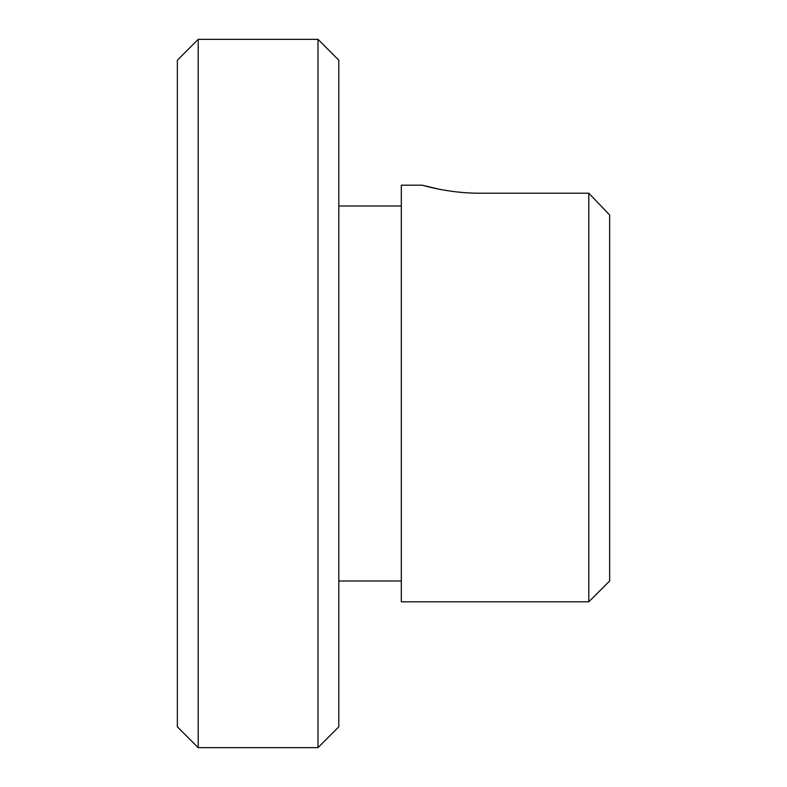 <?xml version="1.0" encoding="UTF-8"?>
<svg xmlns="http://www.w3.org/2000/svg" width="787" height="787" viewBox="0 0 787 787"><rect width="100%" height="100%" fill="white"/><g stroke="black" fill="none" stroke-linecap="round" stroke-linejoin="round"><path stroke-width="1.18" d="M317.987 39.35L338.813 60.186L338.813 726.814L317.987 747.65L317.987 39.35L198.196 39.35L198.196 747.65L317.987 747.65M479.431 193.209C448.59 193.376 421.547 184.925 422.147 185.181C421.488 184.906 448.6 193.386 479.431 193.209L588.804 193.209L588.804 601.819L401.311 601.819L401.311 185.181L422.147 185.181L438.556 189.077M198.196 747.65L177.36 726.814L177.36 60.186L198.196 39.35M609.64 214.979L588.804 193.209L609.64 214.979L609.64 580.993L588.804 601.819M609.64 393.5L609.64 439.48M401.311 580.993L338.813 580.993M401.311 206.007L338.813 206.007"/></g></svg>
